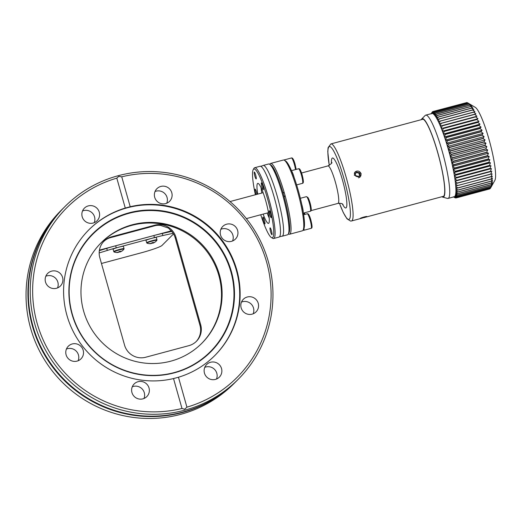 <?xml version="1.0" encoding="UTF-8"?>
<svg xmlns="http://www.w3.org/2000/svg" width="521" height="521" viewBox="0 0 521 521"><rect width="100%" height="100%" fill="white"/><g stroke="black" fill="none" stroke-linecap="round" stroke-linejoin="round"><path stroke-width="0.78" d="M238.11 379.405L236.221 381.294A122.337 120.403 -135 0 1 32.96 326.126A122.337 120.403 -135 0 1 63.184 208.315L65.079 206.427A122.337 120.403 -135 0 1 268.341 261.601A122.337 120.403 -135 0 1 238.11 379.405A122.337 120.403 -135 0 1 34.848 324.231A122.337 120.403 -135 0 1 65.079 206.427M83.653 311.18A71.136 70.016 45 0 0 201.848 343.261A71.136 70.016 45 0 0 219.432 274.762A71.136 70.016 45 0 0 101.23 242.675A71.136 70.016 45 0 0 83.653 311.18M201.542 343.573A71.136 70.016 45 0 0 218.807 275.381A71.136 70.016 45 0 0 100.924 242.988M125.274 208.061L116.808 178.143A120.182 118.28 45 0 0 37.173 323.411A120.182 118.28 45 0 0 181.985 408.477L173.519 378.559L178.456 377.237A88.974 87.567 45 0 0 214.789 355.55A88.974 87.567 45 0 0 236.775 269.871A88.974 87.567 45 0 0 130.211 206.733L125.274 208.061A88.974 87.567 45 0 0 88.941 229.741A88.974 87.567 45 0 0 66.955 315.426A88.974 87.567 45 0 0 173.519 378.559M178.456 377.237L186.922 407.155A120.182 118.28 45 0 0 266.557 261.881A120.182 118.28 45 0 0 121.745 176.814L118.755 176.372L116.808 178.143M181.985 408.477L184.649 409.245L186.922 407.155M241.477 302.089A8.948 8.805 -135 0 1 253.186 313.798M258.234 303.294A8.948 8.805 -135 0 1 256.019 311.903A8.948 8.805 -135 0 1 241.158 307.872A8.948 8.805 -135 0 1 243.366 299.256A8.948 8.805 -135 0 1 258.234 303.294M204.779 367.344A8.948 8.805 -135 0 1 216.489 379.047M221.529 368.542A8.948 8.805 -135 0 1 219.321 377.158A8.948 8.805 -135 0 1 204.453 373.121A8.948 8.805 -135 0 1 206.668 364.505A8.948 8.805 -135 0 1 221.529 368.542M132.269 386.79A8.948 8.805 -135 0 1 143.978 398.493M149.026 387.989A8.948 8.805 -135 0 1 146.811 396.605A8.948 8.805 -135 0 1 131.95 392.573A8.948 8.805 -135 0 1 134.157 383.957A8.948 8.805 -135 0 1 149.026 387.989M66.427 349.05A8.948 8.805 -135 0 1 78.137 360.753M83.184 350.249A8.948 8.805 -135 0 1 80.97 358.865A8.948 8.805 -135 0 1 66.108 354.827A8.948 8.805 -135 0 1 68.316 346.211A8.948 8.805 -135 0 1 83.184 350.249M45.822 276.221A8.948 8.805 -135 0 1 57.531 287.924M62.572 277.419A8.948 8.805 -135 0 1 60.364 286.036A8.948 8.805 -135 0 1 45.496 282.004A8.948 8.805 -135 0 1 47.711 273.388A8.948 8.805 -135 0 1 62.572 277.419M82.52 210.972A8.948 8.805 -135 0 1 94.229 222.675M99.27 212.171A8.948 8.805 -135 0 1 97.062 220.787A8.948 8.805 -135 0 1 82.194 216.756A8.948 8.805 -135 0 1 84.409 208.14A8.948 8.805 -135 0 1 99.27 212.171M155.03 191.52A8.948 8.805 -135 0 1 166.733 203.229M171.78 192.724A8.948 8.805 -135 0 1 169.572 201.334A8.948 8.805 -135 0 1 154.704 197.303A8.948 8.805 -135 0 1 156.919 188.687A8.948 8.805 -135 0 1 171.78 192.724M220.871 229.266A8.948 8.805 -135 0 1 232.581 240.969M237.622 230.464A8.948 8.805 -135 0 1 235.414 239.08A8.948 8.805 -135 0 1 220.546 235.043A8.948 8.805 -135 0 1 222.76 226.433A8.948 8.805 -135 0 1 237.622 230.464M174.841 372.411A83.093 81.784 45 0 0 230.842 271.695A83.093 81.784 45 0 0 151.272 210.536A83.093 81.784 45 0 0 72.093 269.683M214.58 355.765A88.974 87.567 45 0 0 236.352 270.295A88.974 87.567 45 0 0 88.726 229.956M62.982 208.517A122.337 120.403 45 0 0 62.781 208.719L60.892 210.614A122.337 120.403 45 0 0 30.661 328.419A122.337 120.403 45 0 0 233.929 383.593L235.818 381.698A122.337 120.403 45 0 0 236.02 381.496M62.781 208.719A122.337 120.403 45 0 0 32.549 326.53A122.337 120.403 45 0 0 235.818 381.698M103.79 241.418L105.131 240.292A17.245 16.972 -135 0 1 110.914 237.465L154.118 225.88A17.245 16.972 -135 0 1 160.566 225.417L168.478 228.094L172.334 232.164A17.245 16.972 -135 0 1 175.251 237.993L199.986 325.397A17.245 16.972 -135 0 1 196.065 341.652M121.745 176.814L130.211 206.733M188.895 345.651A17.245 16.972 45 0 0 200.67 324.707L175.942 237.302A17.245 16.972 45 0 0 154.802 225.189L111.605 236.775A17.245 16.972 45 0 0 99.824 257.726L124.558 345.123A17.245 16.972 45 0 0 145.691 357.243L188.895 345.651M262.701 165.711A36.646 5.64 -105 0 0 262.701 165.717A36.646 5.64 -105 0 0 262.695 165.724L262.701 165.717A36.646 5.64 -105 0 1 263.151 165.444L268.556 163.998A36.646 5.64 -105 0 1 269.52 164.2A36.646 5.64 -105 0 1 271.454 166.264L271.441 166.518M260.754 214.743A35.571 5.477 -105 0 0 271.408 237.55A35.571 5.477 -105 0 0 272.783 237.485A35.571 5.477 -105 0 0 267.586 198.937A35.571 5.477 -105 0 0 253.486 169.299A35.571 5.477 -105 0 0 253.206 169.677L253.935 168.381A36.646 5.64 75 0 1 254.222 167.99A36.646 5.64 75 0 1 254.665 167.723L260.07 166.271A36.646 5.64 75 0 1 260.598 166.284A36.646 5.64 75 0 1 275.016 200.207A36.646 5.64 75 0 1 279.51 236.788L281.614 236.221A36.646 5.64 -105 0 0 282.141 236.234A36.646 5.64 -105 0 0 282.584 235.967A36.646 5.64 -105 0 0 277.667 197.811A36.646 5.64 -105 0 0 263.151 165.444M262.962 217.088A3.556 0.547 75 0 1 263.001 217.062A3.556 0.547 75 0 1 264.414 220.201A3.556 0.547 75 0 1 264.889 223.906A3.556 0.547 75 0 1 264.844 223.932A3.556 0.547 75 0 1 263.437 220.787A3.556 0.547 75 0 1 262.962 217.088M256.085 194.567A3.556 0.547 75 0 1 255.069 189.188A3.556 0.547 75 0 1 255.108 189.162A3.556 0.547 75 0 1 256.052 190.823A3.556 0.547 75 0 1 256.97 194.333M254.274 172.086A3.556 0.547 75 0 1 254.32 172.06A3.556 0.547 75 0 1 255.726 175.206A3.556 0.547 75 0 1 256.202 178.905A3.556 0.547 75 0 1 256.163 178.931A3.556 0.547 75 0 1 254.749 175.792A3.556 0.547 75 0 1 254.274 172.086M261.379 182.878A3.556 0.547 75 0 1 261.418 182.851A3.556 0.547 75 0 1 262.831 185.997A3.556 0.547 75 0 1 263.307 189.696A3.556 0.547 75 0 1 263.261 189.722A3.556 0.547 75 0 1 261.855 186.583A3.556 0.547 75 0 1 261.379 182.878M269.272 210.771A3.556 0.547 75 0 1 269.311 210.745A3.556 0.547 75 0 1 270.725 213.89A3.556 0.547 75 0 1 271.2 217.589A3.556 0.547 75 0 1 271.154 217.615A3.556 0.547 75 0 1 269.748 214.476A3.556 0.547 75 0 1 269.272 210.771M270.06 227.879A3.556 0.547 75 0 1 270.106 227.853A3.556 0.547 75 0 1 271.513 230.992A3.556 0.547 75 0 1 271.988 234.697A3.556 0.547 75 0 1 271.949 234.724A3.556 0.547 75 0 1 270.536 231.578A3.556 0.547 75 0 1 270.06 227.879M279.517 236.781L279.51 236.788A36.646 5.64 75 0 1 279.503 236.794A36.646 5.64 75 0 1 279.061 237.062L273.655 238.514A36.646 5.64 75 0 1 272.691 238.305L271.408 237.55M253.206 169.677A35.571 5.477 -105 0 0 255.394 194.756M254.665 167.723A36.646 5.64 75 0 1 269.188 200.09A36.646 5.64 75 0 1 274.105 238.24A36.646 5.64 75 0 1 273.655 238.514M269.52 164.2L270.796 164.962A35.571 5.477 75 0 1 272.333 166.486L271.454 166.264L273.597 168.407A35.571 5.477 75 0 1 285.892 203.718A35.571 5.477 75 0 1 289.005 232.828L288.276 234.124A36.646 5.64 -105 0 0 284.896 203.411A36.646 5.64 -105 0 0 272.021 167.124M282.141 236.234L287.54 234.789A36.646 5.64 -105 0 0 287.989 234.515A36.646 5.64 -105 0 0 288.276 234.124M263.151 214.098A20.697 3.185 -105 0 0 268.497 223.379A20.697 3.185 -105 0 0 268.745 223.229A20.697 3.185 -105 0 0 265.97 201.679A20.697 3.185 -105 0 0 257.771 183.405A20.697 3.185 -105 0 0 257.517 183.555A20.697 3.185 -105 0 0 257.784 194.112M261.073 187.697A20.697 3.185 -105 0 0 261.796 193.037M267.162 213.024A20.697 3.185 -105 0 0 269.207 218.012M272.333 166.486L272.548 167.586M99.335 250.666L106.727 248.374A21.556 1.889 -15.8 0 1 115.675 245.788L116.255 247.853L154.45 237.609L153.864 235.544A21.556 1.889 -15.8 0 1 162.311 233.467L171.826 231.363M116.255 247.853A21.556 1.889 164.2 0 0 107.313 250.438L99.172 252.965M173.519 233.929L161.979 245.469A19.401 1.7 -15.8 0 1 141.035 252.867L101.452 263.483M173.115 233.278L162.891 235.531A21.556 1.889 164.2 0 0 154.45 237.609M115.675 245.788L153.864 235.544M358.487 177.837A3.471 3.413 45 0 0 359.978 172.067A3.471 3.413 45 0 0 354.313 173.369M358.259 176.886L359.978 175.141L359.301 172.757L356.911 172.112L355.192 173.858L355.863 176.241L358.259 176.886L359.575 175.544L358.897 173.161L359.301 172.757M356.507 172.516L358.897 173.161M359.575 175.544L359.978 175.141M156.841 240.344A5.184 0.456 164.2 0 0 156.86 240.324A5.184 0.456 164.2 0 0 152.542 241.021A5.184 0.456 164.2 0 0 146.948 243.001A5.184 0.456 164.2 0 0 146.955 243.125A8.623 8.623 0 0 0 151.194 243.607L151.377 243.398A8.518 7.835 -36.4 0 0 152.686 243.033A8.583 1.322 -105 0 0 152.946 243.164L153.35 243.02A8.583 8.453 45 0 0 154.613 242.35L154.568 242.304M146.596 242.74A5.392 0.469 164.2 0 1 152.458 240.598A5.392 0.469 164.2 0 1 156.971 239.81L156.326 237.524A5.392 0.469 164.2 0 0 151.813 238.318A5.392 0.469 164.2 0 0 145.952 240.461L146.955 243.125M151.194 243.607L151.116 243.62A8.583 8.453 45 0 1 149.683 243.678A8.518 0.84 -78.5 0 0 149.774 243.613A8.518 0.84 -78.5 0 0 149.879 243.476A8.583 8.453 -135 0 0 151.318 243.418L151.722 243.274A8.583 1.322 75 0 0 151.813 242.793A8.518 7.17 -1 0 0 153.33 242.389A8.583 1.322 -105 0 1 153.239 242.871L153.552 242.819A8.583 8.453 -135 0 0 154.815 242.154A8.518 1.504 48.1 0 1 154.737 242.278A8.518 1.504 48.1 0 1 154.698 242.317A8.518 1.504 48.1 0 1 154.613 242.35M152.946 243.164L152.79 242.565M152.686 243.033L152.601 242.617M153.122 242.46L153.239 242.871M123.926 249.175A5.184 0.456 164.2 0 0 123.946 249.149A5.184 0.456 164.2 0 0 119.628 249.852A5.184 0.456 164.2 0 0 114.034 251.825A5.184 0.456 164.2 0 0 114.04 251.956A8.623 8.623 0 0 0 118.28 252.438L118.462 252.223A8.518 7.835 -36.4 0 0 119.771 251.864A8.583 1.322 -105 0 0 120.032 251.988L120.436 251.851A8.583 8.453 45 0 0 121.699 251.181L121.654 251.135M113.682 251.571A5.392 0.469 164.2 0 1 119.543 249.429A5.392 0.469 164.2 0 1 124.057 248.641L123.405 246.355A5.392 0.469 164.2 0 0 118.899 247.149A5.392 0.469 164.2 0 0 113.037 249.292L114.04 251.956M118.28 252.438L118.202 252.451A8.583 8.453 45 0 1 116.763 252.503A8.518 0.84 -78.5 0 0 116.86 252.444A8.518 0.84 -78.5 0 0 116.965 252.307A8.583 8.453 -135 0 0 118.404 252.249L118.801 252.105A8.583 1.322 75 0 0 118.892 251.623A8.518 7.17 -1 0 0 120.416 251.213A8.583 1.322 -105 0 1 120.325 251.695L120.638 251.65A8.583 8.453 -135 0 0 121.901 250.979A8.518 1.504 48.1 0 1 121.823 251.109A8.518 1.504 48.1 0 1 121.777 251.148A8.518 1.504 48.1 0 1 121.699 251.181M120.032 251.988L119.869 251.396M119.771 251.864L119.687 251.448M120.201 251.291L120.325 251.695M283.925 160.045A7.548 1.159 75 0 1 284.043 159.96A7.548 1.159 75 0 1 284.616 160.396M304.004 228.452A7.548 1.159 75 0 1 303.736 230.321A7.548 1.159 75 0 1 303.202 229.943M301.77 204.408A7.548 1.159 75 0 1 303.242 212.06M291.656 171.096A7.548 1.159 75 0 1 294.202 177.681M171.422 230.816L99.42 250.132M284.329 160.227L285.612 160.989A35.571 5.477 75 0 1 298.344 190.686A35.571 5.477 75 0 1 303.815 228.856L303.085 230.152A36.646 5.64 -105 0 0 297.445 190.829A36.646 5.64 -105 0 0 284.329 160.227A36.646 5.64 -105 0 0 283.365 160.025L270.607 163.444A36.646 5.64 75 0 1 284.375 193.141L285.007 195.362A36.646 5.64 75 0 1 289.598 234.235A36.646 5.64 75 0 1 288.634 234.027L288.406 233.896M269.748 164.336L269.878 164.102A36.646 5.64 75 0 1 270.607 163.444M354.326 175.277L355.185 171.865L361.112 173.454L360.219 176.893L354.326 175.277M366.94 216.677L360.148 218.494C360.467 217.811 367.676 215.876 366.94 216.677L366.966 216.612M441.932 196.717A40.625 6.252 -105 0 0 442.694 197.114A40.625 6.252 -105 0 0 443.768 196.834A40.625 6.252 -105 0 0 437.835 152.803A40.625 6.252 -105 0 0 421.736 118.951A40.625 6.252 -105 0 0 421.723 118.957A40.625 6.252 -105 0 0 421.268 119.68M421.723 118.957L425.162 115.473A43.113 6.636 75 0 1 425.175 115.46A43.113 6.636 75 0 1 425.162 115.473A43.113 6.636 75 0 1 425.696 115.148A43.113 6.636 75 0 1 442.778 153.226A43.113 6.636 75 0 1 448.561 198.117A43.113 6.636 75 0 1 448.034 198.429A43.113 6.636 75 0 1 447.415 198.416L442.694 197.114M454.944 196.345L454.931 196.222A43.113 6.636 75 0 1 454.735 196.456A43.113 6.636 75 0 1 454.52 196.632A43.113 6.636 75 0 1 454.494 196.651L454.566 196.73A43.223 6.656 -105 0 0 454.761 196.56A43.223 6.656 -105 0 0 454.944 196.345L456.624 197.609A44.728 6.89 75 0 1 456.611 197.622A44.728 6.89 75 0 1 456.598 197.635L490.131 188.641A44.728 6.89 -105 0 0 490.144 188.628A44.728 6.89 -105 0 0 490.157 188.615L490.476 188.074M454.019 196.827L454.058 196.912A43.223 6.656 -105 0 0 454.507 196.762L456.135 197.928A44.728 6.89 75 0 1 456.103 197.941L489.636 188.941A44.728 6.89 -105 0 0 489.668 188.934L489.805 188.726M442.466 196.573A40.097 6.174 -105 0 0 443.143 196.619A40.097 6.174 -105 0 0 443.625 196.326A40.097 6.174 -105 0 0 438.252 154.581A40.097 6.174 -105 0 0 422.362 119.166A40.097 6.174 -105 0 0 421.88 119.459A40.097 6.174 -105 0 0 421.802 119.537M454.507 196.762L454.494 196.651A43.113 6.636 75 0 1 454.208 196.775L448.034 198.429M456.624 197.609L490.157 188.615M431.134 113.923L432.332 111.885A44.728 6.89 75 0 1 432.358 111.859L431.512 113.539A43.223 6.656 -105 0 0 431.414 113.611M432.684 111.768L432.358 111.859M432.085 113.35L433.381 111.527L466.914 102.526A44.728 6.89 -105 0 1 466.953 102.533L433.42 111.533L432.599 113.441A43.223 6.656 -105 0 0 432.085 113.35L432.098 113.454A43.113 6.636 75 0 1 432.638 113.552L432.599 113.441M433.329 113.865L433.329 113.949A43.113 6.636 75 0 1 433.993 114.555L433.947 114.431A43.223 6.656 -105 0 0 433.329 113.865L434.722 112.282L468.255 103.288L469.949 104.213L467.591 102.793L434.058 111.787L433.244 113.799A43.223 6.656 -105 0 0 432.671 113.474L432.677 113.571A43.113 6.636 75 0 1 433.29 113.923L433.244 113.799M434.722 112.282A44.728 6.89 75 0 1 434.768 112.321L433.947 114.431M434.814 115.447L434.814 115.512A43.113 6.636 75 0 1 435.582 116.606L435.536 116.47A43.223 6.656 -105 0 0 434.814 115.447L436.311 114.145L469.844 105.144L471.427 105.756L469.069 104.141A44.728 6.89 -105 0 0 469.024 104.083L470.658 104.858L468.301 103.327L434.768 112.321M436.311 114.145A44.728 6.89 75 0 1 436.364 114.216L435.536 116.47M436.52 118.059L436.507 118.104A43.113 6.636 75 0 1 437.366 119.654L437.321 119.511A43.223 6.656 -105 0 0 436.52 118.059L438.115 117.056L471.648 108.055L473.114 108.322L470.776 106.564A44.728 6.89 -105 0 0 470.723 106.473L472.247 106.916L469.896 105.222L436.364 114.216M438.115 117.056A44.728 6.89 75 0 1 438.174 117.153L437.321 119.511M438.389 121.627L438.376 121.647A43.113 6.636 75 0 1 439.294 123.62L439.255 123.47A43.223 6.656 -105 0 0 438.389 121.627L474.976 111.846L472.671 110.003A44.728 6.89 -105 0 0 472.612 109.885L474.025 109.97L471.707 108.16L438.174 117.153M440.082 120.937A44.728 6.89 75 0 1 440.141 121.074L439.255 123.47M440.382 126.069L440.362 126.062A43.113 6.636 75 0 1 441.32 128.4L441.28 128.257A43.223 6.656 -105 0 0 440.382 126.069L475.699 116.704L476.956 116.242L474.709 114.366A44.728 6.89 -105 0 0 474.644 114.223L475.953 113.943L473.674 112.074L440.141 121.074M442.166 125.704A44.728 6.89 75 0 1 442.225 125.861L441.28 128.257M442.446 131.259L442.414 131.233A43.113 6.636 75 0 1 443.391 133.877L443.358 133.734A43.223 6.656 -105 0 0 442.446 131.259L444.302 131.214L477.835 122.22L479.001 121.386L476.826 119.543A44.728 6.89 -105 0 0 476.761 119.381L477.972 118.723L475.758 116.86L442.225 125.861M444.302 131.214A44.728 6.89 75 0 1 444.367 131.39L443.358 133.734M444.524 137.069L444.485 137.016A43.113 6.636 75 0 1 445.448 139.902L445.422 139.771A43.223 6.656 -105 0 0 444.524 137.069L446.451 137.342L479.984 128.348L481.072 127.144L478.975 125.405A44.728 6.89 -105 0 0 478.916 125.216L480.036 124.193L477.9 122.396L444.367 131.39M446.451 137.342A44.728 6.89 75 0 1 446.517 137.531L445.422 139.771M446.562 143.34L446.523 143.275A43.113 6.636 75 0 1 447.448 146.323L447.428 146.199A43.223 6.656 -105 0 0 446.562 143.34L448.542 143.913L482.075 134.919L483.104 133.383L481.104 131.787A44.728 6.89 -105 0 0 481.039 131.585L482.094 130.217L480.049 128.537L446.517 137.531M448.542 143.913A44.728 6.89 75 0 1 448.607 144.122L447.428 146.199M448.509 149.924L448.464 149.833A43.113 6.636 75 0 1 449.33 152.972L449.317 152.861A43.223 6.656 -105 0 0 448.509 149.924L450.535 150.771L484.068 141.777L485.044 139.921L483.149 138.527A44.728 6.89 -105 0 0 483.091 138.326L484.087 136.626L482.14 135.121L448.607 144.122M450.535 150.771A44.728 6.89 75 0 1 450.593 150.979L449.317 152.861M450.313 156.645L450.268 156.534A43.113 6.636 75 0 1 451.056 159.673L451.049 159.582A43.223 6.656 -105 0 0 450.313 156.645L452.365 157.726L485.898 148.732L486.842 146.603L485.064 145.463A44.728 6.89 -105 0 0 485.005 145.255L485.963 143.255L484.126 141.986L450.593 150.979M452.365 157.726A44.728 6.89 75 0 1 452.417 157.941L451.049 159.582M451.928 163.32L451.883 163.197A43.113 6.636 75 0 1 452.567 166.264L452.567 166.192A43.223 6.656 -105 0 0 451.928 163.32L453.993 164.61L487.526 155.616L488.457 153.252L486.79 152.406A44.728 6.89 -105 0 0 486.744 152.197L487.676 149.944L485.95 148.941L452.417 157.941M453.993 164.61A44.728 6.89 75 0 1 454.038 164.812L452.567 166.192M453.316 169.787L453.27 169.657A43.113 6.636 75 0 1 453.83 172.562L453.843 172.51A43.223 6.656 -105 0 0 453.316 169.787L455.374 171.233L488.906 162.239L489.844 159.7L488.294 159.172A44.728 6.89 -105 0 0 488.249 158.97L489.18 156.515L487.571 155.818L454.038 164.812M455.374 171.233A44.728 6.89 75 0 1 455.413 171.429L453.843 172.51M454.436 175.877L454.397 175.733A43.113 6.636 75 0 1 454.82 178.41L454.84 178.384A43.223 6.656 -105 0 0 454.436 175.877L456.474 177.433L490.007 168.439L490.971 165.769L489.532 165.587A44.728 6.89 -105 0 0 489.499 165.404L490.443 162.786L488.945 162.435L455.413 171.429M456.474 177.433A44.728 6.89 75 0 1 456.507 177.615L454.84 178.384M455.263 181.425L455.224 181.275A43.113 6.636 75 0 1 455.504 183.653A43.223 6.656 -105 0 0 455.263 181.425L457.262 183.047L490.795 174.047L491.798 171.305L490.469 171.494A44.728 6.89 -105 0 0 490.443 171.324L491.42 168.615L490.04 168.615L456.507 177.615M457.262 183.047A44.728 6.89 75 0 1 457.282 183.203L455.523 183.646A43.113 6.636 75 0 1 455.517 183.802A43.113 6.636 75 0 1 455.725 186.004L455.751 186.01A43.223 6.656 -105 0 0 455.556 183.952L455.517 183.802M455.771 186.29L455.732 186.147A43.113 6.636 75 0 1 455.862 188.159L455.888 188.179A43.223 6.656 -105 0 0 455.771 186.29L457.725 187.925L491.257 178.924L492.319 176.176L491.082 176.736A44.728 6.89 -105 0 0 491.069 176.586L492.098 173.832L457.282 183.203M457.725 187.925A44.728 6.89 75 0 1 457.731 188.055L455.888 188.179M455.953 190.354L455.921 190.211A43.113 6.636 75 0 1 455.888 191.806L455.921 191.852A43.223 6.656 -105 0 0 455.953 190.354L457.835 191.943L491.368 182.949L492.501 180.24L491.362 181.171A44.728 6.89 -105 0 0 491.355 181.054L492.449 178.319L491.264 179.061L457.731 188.055M457.835 191.943A44.728 6.89 75 0 1 457.835 192.047L455.921 191.852M455.797 193.499L455.771 193.363A43.113 6.636 75 0 1 455.582 194.509L455.621 194.574A43.223 6.656 -105 0 0 455.797 193.499L457.607 194.997L491.14 186.004L492.358 183.405L491.29 184.695A44.728 6.89 -105 0 0 491.296 184.597L492.475 181.946L491.368 183.053L457.835 192.047M457.607 194.997A44.728 6.89 75 0 1 457.594 195.075L455.621 194.574M455.308 195.655L455.289 195.531A43.113 6.636 75 0 1 454.95 196.189L454.996 196.274A43.223 6.656 -105 0 0 455.308 195.655L457.034 197.01L490.567 188.016L491.889 185.58L490.88 187.202A44.728 6.89 -105 0 0 490.893 187.143L492.163 184.623L491.127 186.075L457.594 195.075M457.034 197.01A44.728 6.89 75 0 1 457.008 197.055L454.996 196.274M432.671 113.474L434.019 111.768L467.552 102.767A44.728 6.89 -105 0 1 467.591 102.793L475.276 107.352A38.261 5.894 75 0 1 489.877 142.572A38.261 5.894 75 0 1 494.865 180.364L490.548 188.061L457.008 197.055M456.135 197.928L489.668 188.934M453.407 196.788L455.054 197.7M454.937 197.726A44.728 6.89 75 0 1 454.898 197.706L453.602 196.938M453.758 196.892A43.223 6.656 -105 0 0 453.993 196.912L455.96 197.863M455.575 197.967A44.728 6.89 75 0 1 455.536 197.96L453.478 196.821M490.88 187.202L457.347 196.196L455.347 195.557A43.223 6.656 -105 0 0 455.595 194.711L455.569 194.574A43.113 6.636 75 0 1 455.308 195.479L455.347 195.557M455.595 194.711L457.36 196.137L490.893 187.143M491.29 184.695L457.757 193.688L455.816 193.337A43.223 6.656 -105 0 0 455.914 192.047L455.882 191.904A43.113 6.636 75 0 1 455.777 193.284L455.816 193.337M455.914 192.047L457.764 193.597L491.296 184.597M491.362 181.171L457.829 190.165L455.947 190.126A43.223 6.656 -105 0 0 455.901 188.433L455.868 188.283A43.113 6.636 75 0 1 455.914 190.1L455.947 190.126M455.901 188.433L457.822 190.048L491.355 181.054M491.082 176.736L455.751 186.01M455.556 183.952L457.536 185.587L491.069 176.586M490.469 171.494L455.224 181.1A43.223 6.656 -105 0 0 454.892 178.723L454.846 178.579A43.113 6.636 75 0 1 455.198 181.113L455.224 181.1M454.892 178.723L456.91 180.325L490.443 171.324M489.532 165.587L455.999 174.587L454.377 175.512A43.223 6.656 -105 0 0 453.915 172.887L453.869 172.751A43.113 6.636 75 0 1 454.364 175.551L454.377 175.512M453.915 172.887L455.966 174.398L489.499 165.404M488.294 159.172L454.761 168.166L453.237 169.397A43.223 6.656 -105 0 0 452.658 166.59L452.612 166.466A43.113 6.636 75 0 1 453.231 169.462L453.237 169.397M452.658 166.59L454.716 167.964L488.249 158.97M486.79 152.406L453.257 161.399L451.837 162.91A43.223 6.656 -105 0 0 451.147 159.999L451.101 159.882A43.113 6.636 75 0 1 451.837 162.995L451.837 162.91M451.147 159.999L453.211 161.191L486.744 152.197M485.064 145.463L451.531 154.457L450.209 156.228A43.223 6.656 -105 0 0 449.434 153.278L449.389 153.181A43.113 6.636 75 0 1 450.216 156.326L450.209 156.228M449.434 153.278L451.473 154.249L485.005 145.255M483.149 138.527L449.616 147.528L448.392 149.514A43.223 6.656 -105 0 0 447.552 146.609L447.506 146.525A43.113 6.636 75 0 1 448.405 149.631L448.392 149.514M447.552 146.609L449.558 147.319L483.091 138.326M481.104 131.787L447.572 140.781L446.438 142.943A43.223 6.656 -105 0 0 445.553 140.156L445.514 140.097A43.113 6.636 75 0 1 446.458 143.073L446.438 142.943M445.553 140.156L447.506 140.579L481.039 131.585M478.975 125.405L445.442 134.398L444.393 136.691A43.223 6.656 -105 0 0 443.488 134.092L443.456 134.053A43.113 6.636 75 0 1 444.426 136.828L444.393 136.691M443.488 134.092L445.383 134.21L478.916 125.216M476.826 119.543L443.293 128.537L442.316 130.914A43.223 6.656 -105 0 0 441.411 128.576L441.385 128.563A43.113 6.636 75 0 1 442.349 131.064L442.316 130.914M441.411 128.576L476.761 119.381M474.709 114.366L441.176 123.36L440.258 125.769A43.223 6.656 -105 0 0 439.379 123.744L439.353 123.757A43.113 6.636 75 0 1 440.297 125.913L440.258 125.769M439.379 123.744L474.644 114.223M472.671 110.003L439.138 118.996L438.272 121.38A43.223 6.656 -105 0 0 437.438 119.726L437.425 119.758A43.113 6.636 75 0 1 438.317 121.523L438.272 121.38M437.438 119.726L439.079 118.879L472.612 109.885M470.776 106.564L437.243 115.558L436.409 117.87A43.223 6.656 -105 0 0 435.647 116.626L435.634 116.684A43.113 6.636 75 0 1 436.455 118.006L436.409 117.87M435.647 116.626L437.191 115.473L470.723 106.473M469.069 104.141L435.536 113.135L434.716 115.317A43.223 6.656 -105 0 0 434.045 114.522L434.039 114.6A43.113 6.636 75 0 1 434.761 115.447L434.716 115.317M434.045 114.522L435.491 113.077L469.024 104.083M466.536 102.63L432.853 111.553L432.02 113.357A43.223 6.656 -105 0 0 431.57 113.5L431.583 113.565M431.57 113.5L432.821 111.566A44.728 6.89 75 0 1 432.853 111.553M432.013 112.419L431.264 113.656M425.696 115.148L431.87 113.493A43.113 6.636 75 0 1 432.065 113.461L432.02 113.357M456.103 197.941L454.058 196.912M456.598 197.635L454.566 196.73M431.948 112.438L431.082 113.988M491.798 171.305L455.204 181.126A43.113 6.636 75 0 1 455.224 181.275M441.32 128.4A43.113 6.636 75 0 1 441.385 128.563L477.972 118.723M467.435 102.8L466.953 102.533M443.436 134.014L480.036 124.193M445.494 140.032L482.094 130.217M447.48 146.44L484.087 136.626M449.363 153.076L485.963 143.255M451.075 159.765L487.676 149.944M452.58 166.329L489.18 156.515M453.843 172.607L490.443 162.786M454.826 178.429L491.42 168.615M454.371 175.584L490.971 165.769M453.244 169.514L489.844 159.7M451.857 163.073L488.457 153.252M450.242 156.424L486.842 146.603M448.438 149.742L485.044 139.921M446.497 143.197L483.104 133.383M444.472 136.964L481.072 127.144M442.407 131.201L479.001 121.386M440.356 126.056L476.956 116.242M382.401 130.159L381.424 130.452L382.401 130.159M383.801 129.749L381.717 130.322L383.801 129.749M384.954 129.423L381.815 130.27L384.954 129.423M381.886 130.243L330.874 143.933A39.883 6.141 75 0 1 346.198 177.453A39.883 6.141 75 0 1 351.538 220.969L362.642 217.986M284.375 193.141L282.818 192.19A35.571 5.477 -105 0 0 270.204 164.74M288.595 233.317A35.571 5.477 -105 0 0 284.219 197.153L285.007 195.362M289.598 234.235L302.356 230.81A36.646 5.64 -105 0 0 303.085 230.152M150.048 227.032L155.512 225.567M150.028 227.065L145.815 228.191M117.134 235.863L145.965 228.126M117.114 235.889L112.894 237.022M231.35 271.454A83.471 82.155 45 0 0 129.052 212.809A83.471 82.155 45 0 0 72.028 314.189A83.471 82.155 45 0 0 174.333 372.834A83.471 82.155 45 0 0 231.35 271.454M231.05 271.545A83.184 81.869 45 0 0 151.364 210.321A83.184 81.869 45 0 0 72.113 269.604A83.184 81.869 45 0 0 72.282 314.137A83.184 81.869 45 0 0 174.932 372.385A83.184 81.869 45 0 0 231.05 271.545M200.67 324.707L199.986 325.397M175.942 237.302L175.251 237.993M154.802 225.189L154.118 225.88M111.605 236.775L110.914 237.465M107.313 250.438L106.727 248.374M162.311 233.467L162.891 235.531M295.498 169.579A7.548 1.159 -105 0 0 294.345 164.317A7.548 1.159 -105 0 0 291.447 157.974C292.555 157.518 293.759 159.589 295.068 164.187L296.169 169.403M304.59 212.776A6.682 1.029 75 0 1 304.837 214.405L304.603 212.776M304.186 214.58A7.548 1.159 -105 0 0 303.906 212.959M311.141 228.335A7.548 1.159 -105 0 0 310.132 220.103A7.548 1.159 -105 0 0 307.234 213.76C308.341 213.304 309.546 215.375 310.855 219.979C312.717 227.736 312.092 227.996 311.141 228.335L303.736 230.321M310.353 211.233A7.548 1.159 -105 0 0 309.917 205.222A7.548 1.159 -105 0 0 307.097 197.212A7.548 1.159 -105 0 0 306.439 196.658L307.963 197.505C309.656 200.806 310.75 204.636 311.245 209.006C311.317 210.445 311.024 211.187 310.353 211.233L303.411 213.096M308.067 197.759A6.682 1.029 75 0 1 310.737 205.645A6.682 1.029 75 0 1 310.653 210.041M302.747 181.842A7.548 1.159 -105 0 0 300.982 173.571A7.548 1.159 -105 0 0 298.546 168.765C299.152 168.465 299.783 168.96 300.435 170.243C301.835 173.102 302.805 176.736 303.352 181.139C303.424 182.552 303.124 183.281 302.46 183.34A7.548 1.159 -105 0 0 302.747 181.842M299.399 169.644A6.682 1.029 75 0 1 301.503 172.887A6.682 1.029 75 0 1 303.313 180.956M339.425 203.197A37.727 5.809 -105 0 0 350.184 217.153A37.727 5.809 -105 0 0 343.873 178.273A37.727 5.809 -105 0 0 330.9 147.169A37.727 5.809 -105 0 0 329.279 165.378M343.085 204.545L343.092 204.551C342.434 204.551 343.43 203.092 338.005 203.392A19.401 2.989 -105 0 0 335.407 182.226A19.401 2.989 -105 0 0 327.95 165.919L301.555 172.998M331.454 163.197A25.868 3.986 75 0 1 334.684 159.895A25.868 3.986 75 0 1 342.388 179.758A25.868 3.986 75 0 1 346.875 204.141A25.868 3.986 75 0 1 342.401 203.998M174.932 372.385C147.638 380.232 116.365 372.391 95.604 352.509C84.35 341.802 76.574 329.012 72.282 314.137C68.147 299.243 68.095 284.401 72.113 269.604M230.035 201.555L263.118 192.685M246.361 218.605L268.478 212.672M260.598 166.284L262.695 165.724M156.971 239.81L156.86 240.324A8.623 8.623 0 0 1 154.698 242.317M124.057 248.641L123.946 249.149A8.623 8.623 0 0 1 121.777 251.148M284.043 159.96L291.447 157.974M303.665 214.717L307.234 213.76M300.356 198.293L306.439 196.658M291.467 170.66L298.546 168.765M296.618 184.903L302.46 183.34M330.874 143.933L328.1 147.632L327.781 151.67L329.246 165.398M443.703 196.241L363.469 217.765M423.039 119.205L383.111 129.918M338.005 203.392L311.057 210.621M327.95 165.919C331.135 163.939 332.411 162.76 331.773 162.376M339.386 203.197L343.319 212.633L347.006 218.82L350.581 221.067L351.538 220.969M113.05 236.957L109.553 237.895"/></g></svg>
